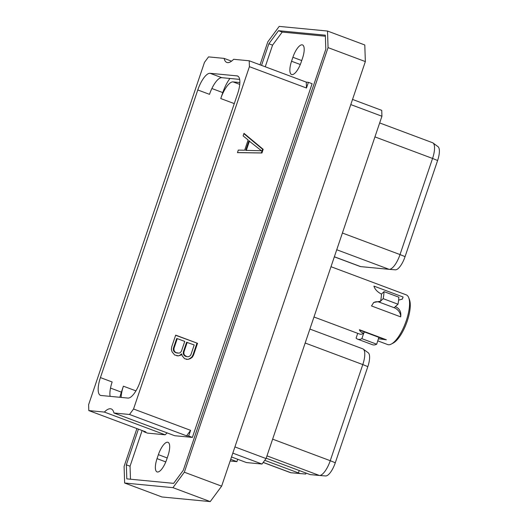 <?xml version="1.0" encoding="UTF-8"?>
<svg xmlns="http://www.w3.org/2000/svg" width="528" height="528" viewBox="0 0 528 528"><rect width="100%" height="100%" fill="white"/><g stroke="black" fill="none" stroke-linecap="round" stroke-linejoin="round"><path stroke-width="0.79" d="M104.379 412.071A25.047 8.587 110.5 0 1 111.21 408.936A25.047 8.587 110.5 0 1 113.936 412.988L129.505 414.48L133.544 409.002L249.414 66.673L249.223 60.786L233.653 59.294A25.047 8.587 110.5 0 1 226.822 62.436A25.047 8.587 110.5 0 1 224.096 58.377L208.527 56.885L204.488 62.363L88.612 404.692L88.81 410.579L104.379 412.071L165.145 434.801L147.457 433.105L143.748 431.719L143.926 431.198M143.748 431.719L145.867 431.924L88.81 410.579M100.426 377.593L197.782 89.958A18.308 6.277 -69.5 0 1 210.078 73.3L237.013 75.88A18.308 6.277 -69.5 0 1 237.58 76.012A18.308 6.277 -69.5 0 1 237.607 93.779L140.25 381.407A18.308 6.277 110.5 0 1 127.954 398.072L101.02 395.485A18.308 6.277 110.5 0 1 100.452 395.36A18.308 6.277 110.5 0 1 100.426 377.593L112.147 381.975A18.308 6.277 110.5 0 0 110.101 396.356M224.096 58.377L231.541 61.162M129.505 414.48L186.562 435.824L188.681 436.029L192.383 437.415L312.107 83.721L308.398 82.335L306.28 82.13L306.478 88.018L249.414 66.673M249.223 60.786L306.28 82.13M130.475 479.213L130.046 466.217L142.124 430.525M138.422 429.139L126.337 464.831L126.806 478.863L173.653 483.358L183.289 470.29L325.809 49.223L325.347 35.191L278.5 30.697L268.864 43.765L272.567 45.151L265.247 66.779M272.567 45.151L282.203 32.083L325.38 36.227M292.895 57.268A13.675 4.686 110.5 0 1 302.498 44.92A13.675 4.686 110.5 0 1 302.518 58.192L301.178 62.165A13.675 4.686 110.5 0 1 291.568 74.514A13.675 4.686 110.5 0 1 291.548 61.241L292.895 57.268L301.719 60.568M157.04 458.634L158.387 454.661A13.675 4.686 110.5 0 1 167.99 442.312A13.675 4.686 110.5 0 1 168.01 455.585L166.663 459.558A13.675 4.686 110.5 0 1 157.06 471.907A13.675 4.686 110.5 0 1 157.04 458.634L165.785 461.908M165.145 434.801A25.047 8.587 110.5 0 1 167.257 432.934M192.383 437.415L174.702 435.719L113.936 412.988M278.5 30.697L282.203 32.083M136.904 428.571L124.093 466.429L124.641 483.021L172.953 487.654L184.345 472.21L328.06 47.619L327.505 31.033L279.2 26.4L267.808 41.844L260.027 64.832M268.864 43.765L261.538 65.393M327.505 31.033L364.795 44.979L365.35 61.571L328.06 47.619M365.35 61.571L221.635 486.156L184.345 472.21M221.635 486.156L210.236 501.6L161.931 496.967L124.641 483.021M210.236 501.6L172.953 487.654M232.815 453.123L262.013 464.046L246.437 462.554L231.508 456.971M266.178 458.205L310.094 474.58L319.361 475.464A16.223 5.564 -69.5 0 0 319.394 475.471A16.223 5.564 -69.5 0 0 330.251 460.706L335.293 462.759A14.5 4.97 110.5 0 1 325.591 475.959A14.5 4.97 110.5 0 1 325.565 475.952L319.394 475.471M230.149 460.99L236.9 461.637L237.699 459.287M262.013 464.046L266.059 458.568L381.929 116.239L350.783 104.59M352.532 99.429L381.731 110.352L381.929 116.239M236.9 461.637L230.716 459.327M264.759 460.33L298.426 472.923L299.224 470.567M305.164 343.022L362.789 364.577A16.223 5.564 -69.5 0 0 363.244 349.1L368.24 352.796A14.5 4.97 110.5 0 1 367.831 366.63L335.293 462.759M263.188 462.449L290.38 472.619A16.223 5.564 -69.5 0 0 290.882 472.732L305.745 474.052L306.055 473.121M367.831 366.63L362.789 364.577L330.251 460.706L272.626 439.151M363.244 349.1A16.223 5.564 -69.5 0 0 362.762 348.836L309.89 329.063M300.148 473.623L298.426 472.923M121.143 397.419A18.308 6.277 110.5 0 1 123.4 386.186L121.381 392.146A20.836 7.141 -69.5 0 0 119.896 397.3M229.951 78.461A20.836 7.141 -69.5 0 0 222.776 92.591L220.757 98.551A18.308 6.277 -69.5 0 1 233.046 81.893L239.857 82.54M239.659 79.391L221.8 77.682A18.308 6.277 -69.5 0 0 209.51 94.34L197.782 89.958M374.939 136.897L432.557 158.446A16.223 5.564 -69.5 0 0 433.013 142.969L438.016 146.672A14.5 4.97 110.5 0 1 437.606 160.505L405.068 256.634A14.5 4.97 110.5 0 1 395.366 269.828A14.5 4.97 110.5 0 1 395.333 269.828L389.202 269.346M433.013 142.969A16.223 5.564 -69.5 0 0 432.531 142.705L379.665 122.932M437.606 160.505L432.557 158.446L400.019 254.575L405.068 256.634M336.739 249.744L389.129 269.339A16.223 5.564 -69.5 0 0 389.169 269.339A16.223 5.564 -69.5 0 0 400.019 254.575L342.401 233.026M389.129 269.339L360.65 266.607A16.223 5.564 -69.5 0 1 360.149 266.495L334.336 256.839M266.059 458.568L234.914 446.919M408.725 297.739L409.497 299.772A24.77 8.494 110.5 0 1 407.227 321.123A24.77 8.494 -69.5 0 1 393.334 342.976L391.42 344.005A26.532 9.095 -69.5 0 0 406.303 320.602A26.532 9.095 110.5 0 0 408.725 297.739A26.532 9.095 110.5 0 0 406.256 294.862L330.997 266.713M377.83 340.877L387.671 344.56A26.532 9.095 -69.5 0 0 391.42 344.005M313.975 316.991L359.575 334.046A26.532 9.095 -69.5 0 0 363.7 333.287L363.812 333.326C361.211 332.396 359.746 331.188 359.429 329.71A8.507 0.733 -161.3 0 0 364.3 331.894L378.899 337.352A8.507 0.733 -161.3 0 0 386.371 339.788L359.429 329.71M386.371 339.788L378.411 338.785L376.702 344.21L361.878 338.666L363.7 333.287M395.32 306.623L398 304.214L383.183 298.67A32.003 10.969 -69.5 0 0 384.028 291.647L381.46 294.096A26.532 9.095 -69.5 0 1 380.609 301.118L379.566 302.26L394.165 307.718L395.32 306.623C399.604 308.477 401.392 311.89 400.679 316.866L371.507 305.95L373.725 302.485L380.721 301.158M381.572 294.136C377.487 292.09 374.933 289.41 373.903 286.09L403.082 297.007L402.31 299.092L398.607 300.148M401.966 299.369A8.309 6.369 46.4 0 0 403.082 297.007M398 304.214A32.003 10.969 -69.5 0 0 398.851 297.191L384.028 291.647M380.609 301.118L383.183 298.67M400.679 316.866A8.309 6.369 46.4 0 0 394.165 307.718M379.566 302.26A8.309 6.369 46.4 0 0 373.342 302.881M357.713 333.353L356.103 338.111A32.003 10.969 -69.5 0 0 357.661 339.174A32.003 10.969 -69.5 0 0 361.878 338.666M357.661 339.174L372.478 344.718A32.003 10.969 -69.5 0 0 376.702 344.21M126.337 464.831L130.046 466.217M133.544 409.002L190.608 430.346L186.562 435.824M188.681 436.029L190.608 430.346M308.398 82.335L306.478 88.018M261.941 152.995L263.188 149.318L243.982 133.34L243.124 135.881L248.127 139.993L244.662 150.223L238.313 150.091L237.455 152.632L261.941 152.995L261.347 152.935L262.594 149.259L243.87 133.676M181.85 354.044L182.035 355.588L184.576 358.697L187.928 359.416L190.265 358.657L192.291 357.245L193.565 355.001L197.525 343.306L175.679 335.135L171.719 346.83L171.362 349.417L172.088 351.859L174.643 354.988L178.464 355.879L180.781 355.12L181.85 354.044L181.256 353.991L180.193 355.067L180.781 355.12M263.188 149.318L262.594 149.259M237.468 152.585L261.347 152.935M245.698 150.368L248.919 140.857L261.485 150.751L245.698 150.368M246.292 150.427L249.513 140.917M178.464 355.879L180.193 355.067M176.821 355.799L177.87 355.819M197.525 343.306L175.633 335.28M193.565 355.001L192.977 354.941L196.931 343.246M192.291 357.245L191.697 357.185L192.977 354.941M190.265 358.657L189.671 358.598L191.697 357.185M187.928 359.416L189.671 358.598M186.278 359.337L187.334 359.363M186.859 356.664L185.262 356.228L183.949 355.153L183.295 353.707L183.328 351.952L186.602 342.276L194.205 344.956L190.931 354.631L189.902 356.017L188.529 356.697L186.859 356.664L184.543 355.205L183.889 353.767L183.922 352.011L187.196 342.335M177.401 353.126L175.329 352.513L174.016 351.437L173.362 349.998L173.395 348.242L176.669 338.56L177.263 338.62L184.747 341.418L181.467 351.094L180.437 352.48L179.071 353.159L175.329 352.513M185.856 356.288L185.262 356.228M184.543 355.205L183.949 355.153M183.889 353.767L183.295 353.707M183.922 352.011L183.328 351.952M175.923 352.572L174.61 351.49L173.956 350.051L173.989 348.295L177.263 338.62M174.61 351.49L174.016 351.437M173.956 350.051L173.362 349.998M173.989 348.295L173.395 348.242M300.3 64.515L291.548 61.241M167.204 457.961L158.387 454.661M266.97 455.869L319.361 475.464M319.433 475.471L325.565 475.952M263.234 462.396L290.882 472.732M135.934 390.872L123.4 386.186M110.504 388.08L121.381 392.146M211.873 88.513L222.776 92.591M234.28 103.607L220.757 98.551M221.8 77.682L210.078 73.3M238.088 76.283L237.013 75.88M239.738 84.394L233.046 81.893M334.363 256.773L360.65 266.607M364.3 331.894L363.812 333.326M378.899 337.352L378.411 338.785M395.366 269.828L389.169 269.339"/></g></svg>
